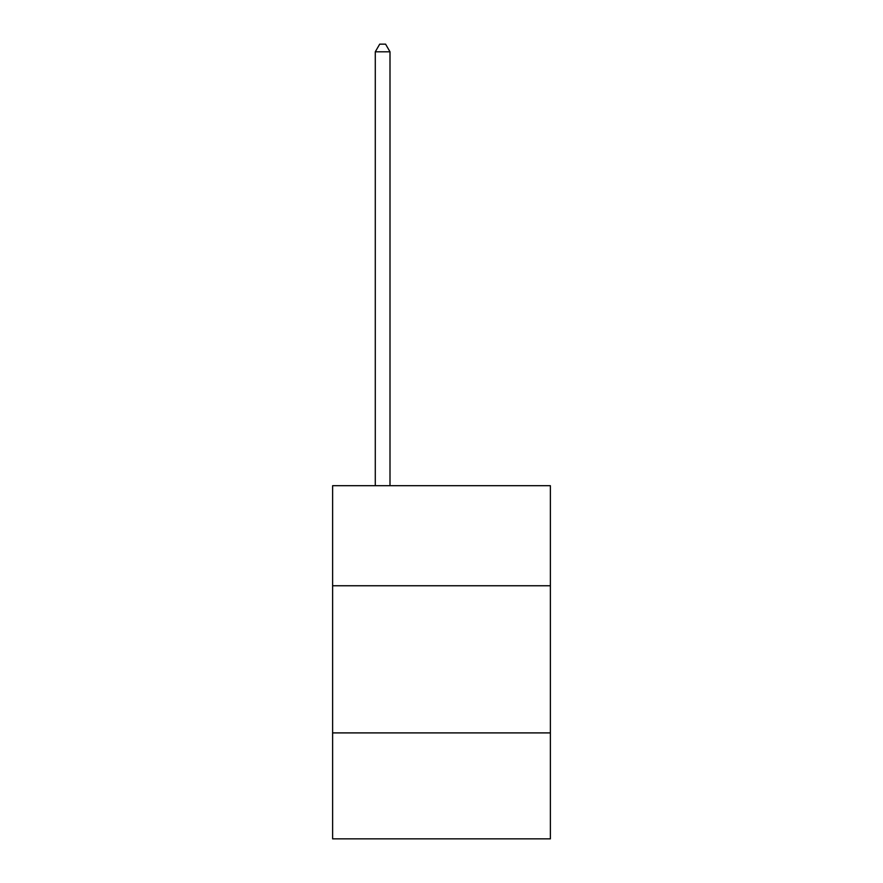 <?xml version="1.0" encoding="UTF-8"?>
<svg xmlns="http://www.w3.org/2000/svg" width="883" height="883" viewBox="0 0 883 883"><rect width="100%" height="100%" fill="white"/><g stroke="black" fill="none" stroke-linecap="round" stroke-linejoin="round"><path stroke-width="1.32" d="M332.615 585.76L550.385 585.76L550.385 485.705L332.615 485.705L332.615 838.85L550.385 838.85L550.385 732.901L332.615 732.901M550.385 732.901L550.385 585.76M389.999 485.705L389.999 51.799L375.286 51.799L375.286 485.705M375.286 51.799L379.701 44.15L385.584 44.15L389.999 51.799"/></g></svg>
